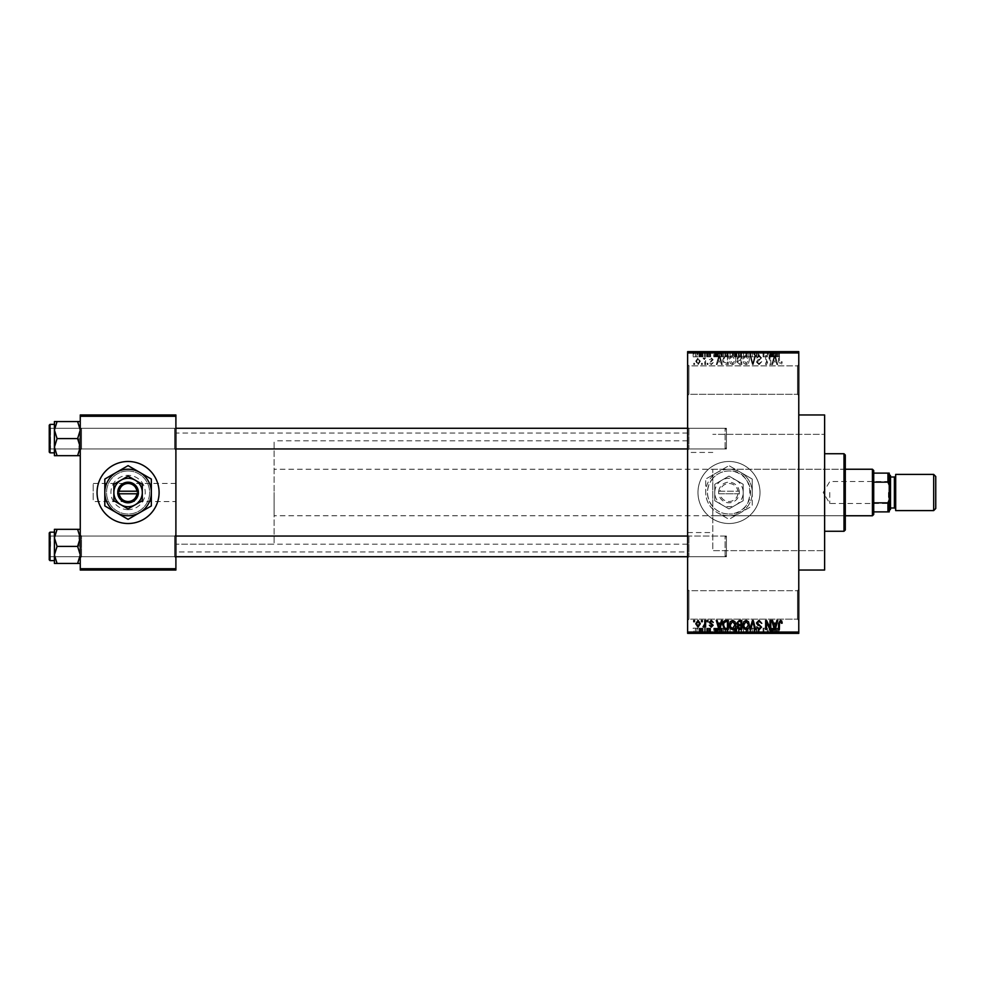 <?xml version="1.0" encoding="UTF-8"?>
<svg xmlns="http://www.w3.org/2000/svg" width="985" height="985" viewBox="0 0 985 985"><rect width="100%" height="100%" fill="white"/><g stroke="black" fill="none" stroke-linecap="round" stroke-linejoin="round"><path stroke-width="0.74" stroke-dasharray="4.92 3.69" d="M797.481 590.717L798.773 589.424L798.773 620.439L798.773 589.424L798.773 620.439L798.773 589.424L797.481 590.717L797.481 619.146L798.773 620.439L797.481 619.146L797.481 590.717L797.481 619.146L797.481 590.717L688.921 590.717L687.629 589.424L687.629 620.439L687.629 589.424L687.629 620.439L687.629 589.424L688.921 590.717L688.921 619.146L687.629 620.439L688.921 619.146L797.481 619.146L688.921 619.146L688.921 590.717L688.921 619.146L688.921 590.717L797.481 590.717M797.481 365.854L798.773 364.561L798.773 395.576L798.773 364.561L798.773 395.576L798.773 364.561L797.481 365.854L797.481 394.283L798.773 395.576L797.481 394.283L797.481 365.854L797.481 394.283L797.481 365.854L688.921 365.854L687.629 364.561L687.629 395.576L687.629 364.561L687.629 395.576L687.629 364.561L688.921 365.854L688.921 394.283L687.629 395.576L688.921 394.283L797.481 394.283L688.921 394.283L688.921 365.854L688.921 394.283L688.921 365.854L797.481 365.854M712.808 478.291C705.753 487.747 705.753 497.216 712.808 506.709C717.105 511.449 722.497 513.887 728.986 514.035A21.535 21.535 0 0 1 707.452 492.5A21.535 21.535 0 0 1 728.986 470.965C756.775 469.611 756.751 515.389 728.986 514.035A21.535 21.535 0 0 0 750.521 492.5A21.535 21.535 0 0 0 728.986 470.965C722.485 471.113 717.092 473.563 712.808 478.291L712.808 550.652L824.617 550.652L824.617 434.348L824.617 550.652L824.617 434.348L712.808 434.348L824.617 434.348L824.617 550.652L712.808 550.652L712.808 478.291M728.986 523.515A31.015 31.015 0 0 1 697.971 492.5A31.015 31.015 0 0 1 728.986 461.485A31.015 31.015 0 0 1 760.001 492.5A31.015 31.015 0 0 1 728.986 523.515A31.015 31.015 0 0 1 697.971 492.5A31.015 31.015 0 0 1 728.986 461.485A31.015 31.015 0 0 1 760.001 492.5A31.015 31.015 0 0 1 728.986 523.515M80.265 563.445L80.265 534.756L80.265 563.445L77.63 563.445L80.265 554.912L77.63 546.392L80.265 554.912L77.63 563.445L80.265 563.445L80.265 554.912L80.265 563.445L77.63 563.445L80.265 554.912L80.265 546.392L80.265 558.015L81.558 556.722L174.604 556.722L175.896 558.015L174.604 556.722L81.558 556.722L80.265 558.015L80.265 534.756L81.558 536.049L81.558 556.722L81.558 536.049L81.558 556.722L81.558 536.049L174.604 536.049L174.604 556.722L174.604 536.049L174.604 556.722L174.604 536.049L175.896 534.756L175.896 558.015L175.896 534.756L175.896 558.015L175.896 534.756L174.604 536.049L81.558 536.049L80.265 534.756L80.265 558.015L80.265 534.756L80.265 558.015L80.265 534.756L80.265 546.392L80.265 537.859L77.63 529.327L57.056 529.327L54.421 537.859L57.056 546.392L54.421 554.912L57.056 563.445L54.421 563.445L54.421 529.327L57.056 529.327L54.421 537.859L54.421 546.392L54.421 532.171L54.421 560.6L54.421 532.171L54.421 560.6L54.421 546.392L54.421 554.912L57.056 546.392L54.421 537.859L57.056 529.327L54.421 529.327L80.265 529.327L80.265 537.859L80.265 529.327L77.63 529.327L80.265 537.859L80.265 554.912L77.63 546.392L80.265 537.859L77.63 546.392L57.056 546.392L54.421 554.912L57.056 563.445L54.421 554.912L54.421 537.859L57.056 546.392L77.63 546.392L80.265 537.859L77.63 529.327L57.056 529.327M77.63 421.555L80.265 430.088L77.63 438.608L80.265 430.088L80.265 450.243L81.558 448.951L174.604 448.951L175.896 450.243L174.604 448.951L81.558 448.951L80.265 450.243L80.265 426.985L81.558 428.278L81.558 448.951L81.558 428.278L81.558 448.951L81.558 428.278L174.604 428.278L174.604 448.951L174.604 428.278L174.604 448.951L174.604 428.278L175.896 426.985L175.896 450.243L175.896 426.985L175.896 450.243L175.896 426.985L174.604 428.278L81.558 428.278L80.265 426.985L80.265 450.243L80.265 426.985L80.265 450.243L80.265 426.985L80.265 447.141L77.63 438.608L57.056 438.608L54.421 447.141L54.421 438.608L54.421 452.829L54.421 424.4L54.421 438.608L54.421 430.088L57.056 438.608L54.421 447.141L57.056 455.673L54.421 455.673L57.056 455.673L54.421 447.141L54.421 455.673L77.63 455.673L80.265 447.141L80.265 455.673L77.63 455.673L80.265 447.141L80.265 430.088L77.63 421.555L57.056 421.555L54.421 430.088L54.421 421.555L57.056 421.555L54.421 430.088L57.056 438.608L54.421 430.088L57.056 421.555L54.421 421.555L80.265 421.555L80.265 450.243L80.265 438.608L80.265 447.141L77.63 438.608L80.265 430.088L80.265 421.555L77.63 421.555L80.265 421.555L80.265 430.088L77.63 421.555L57.056 421.555M688.921 448.951L687.629 450.243L687.629 426.985L687.629 450.243L687.629 426.985L687.629 450.243L688.921 448.951L688.921 428.278L687.629 426.985L688.921 428.278L688.921 448.951L688.921 428.278L688.921 448.951L726.401 448.951L688.921 448.951M688.921 556.722L687.629 558.015L687.629 534.756L687.629 558.015L687.629 534.756L687.629 558.015L688.921 556.722L688.921 536.049L687.629 534.756L688.921 536.049L688.921 556.722L688.921 536.049L688.921 556.722L726.401 556.722L688.921 556.722M726.401 428.278L688.921 428.278L726.401 428.278L726.401 448.951L726.401 428.278M726.401 536.049L688.921 536.049L726.401 536.049L726.401 556.722L726.401 536.049M687.629 452.435L687.629 532.565L687.629 452.435L712.808 452.435M687.629 532.565L712.808 532.565M798.773 632.062L687.629 632.062L687.629 633.355L798.773 633.355L798.773 351.645L687.629 351.645L687.629 352.938L798.773 352.938M687.629 544.188L687.629 440.812L687.629 544.188L175.896 544.188L175.896 440.812L175.896 544.188L175.896 440.812L175.896 544.188L274.101 544.188L274.101 440.812L274.101 544.188M687.629 440.812L274.101 440.812M687.629 551.945L687.629 433.055L687.629 551.945L175.896 551.945L175.896 433.055L175.896 551.945M687.629 433.055L175.896 433.055M175.896 501.55L175.896 483.45L175.896 501.55L93.193 501.55L93.193 483.45L93.193 501.55M175.896 483.45L93.193 483.45M128.075 483.45C132.359 482.945 135.376 485.95 137.124 492.5C135.376 499.05 132.359 502.054 128.075 501.55C123.802 502.054 120.786 499.05 119.037 492.5C120.786 485.95 123.802 482.945 128.075 483.45A9.05 9.05 0 0 0 119.037 492.5A9.05 9.05 0 0 0 128.075 501.55A9.05 9.05 0 0 0 137.124 492.5A9.05 9.05 0 0 0 128.075 483.45M128.075 509.664A17.164 17.164 0 0 1 110.923 492.5A17.164 17.164 0 0 1 128.075 475.336A17.164 17.164 0 0 1 145.238 492.5A17.164 17.164 0 0 1 128.075 509.664M128.075 470.965A21.535 21.535 0 0 0 106.552 492.5A21.535 21.535 0 0 0 128.075 514.035A21.535 21.535 0 0 0 149.609 492.5A21.535 21.535 0 0 0 128.075 470.965A21.535 21.535 0 0 0 106.552 492.5A21.535 21.535 0 0 0 128.075 514.035A21.535 21.535 0 0 0 149.609 492.5A21.535 21.535 0 0 0 128.075 470.965M128.075 461.485A31.015 31.015 0 0 0 97.059 492.5A31.015 31.015 0 0 0 128.075 523.515A31.015 31.015 0 0 0 159.09 492.5A31.015 31.015 0 0 0 128.075 461.485M698.033 364.684L700.323 361.273L698.033 357.863L695.742 361.212L698.033 364.684L700.323 361.273L698.033 357.863L695.742 361.212L698.033 364.684M704.78 364.561L705.605 364.561L705.605 357.986L704.78 357.986L704.78 359.033L703.807 357.863L703.019 358.22L704.632 359.808L704.78 364.561L705.605 364.561L705.605 357.986L704.78 357.986L704.78 359.033L703.807 357.863L703.019 358.22L704.632 359.808L704.78 364.561M711.232 364.684L713.238 362.566L711.182 363.748L710.074 362.726L713.128 359.747L711.268 357.863L709.372 359.747L711.244 358.811L712.303 359.611L709.249 362.554L711.232 364.684L713.238 362.566L711.182 363.748L710.074 362.726L713.128 359.747L711.268 357.863L709.372 359.747L711.244 358.811L712.303 359.611L709.249 362.554L711.232 364.684M725.871 364.561L728.284 364.561L728.284 355.523L724.677 355.683L722.756 359.993C722.547 362.566 723.581 364.093 725.871 364.561L728.284 364.561L728.284 355.523L724.677 355.683L722.756 359.993C722.547 362.566 723.581 364.093 725.871 364.561M739.242 364.561L741.791 364.561L741.791 355.523L739.23 355.523L736.977 357.789L737.863 359.685L736.743 361.914L739.242 364.561L741.791 364.561L741.791 355.523L739.23 355.523L736.977 357.789L737.863 359.685L736.743 361.914L739.242 364.561M752.442 364.561L753.242 364.561L755.68 355.523L754.83 355.523L752.897 363.502L750.718 355.523L749.856 355.523L752.442 364.561L753.242 364.561L755.68 355.523L754.83 355.523L752.897 363.502L750.718 355.523L749.856 355.523L752.442 364.561M769.987 364.561L770.812 364.561L770.812 355.523L769.938 355.523L766.465 362.775L766.465 355.523L765.64 355.523L765.64 364.561L766.527 364.561L769.987 357.321L769.987 364.561L770.812 364.561L770.812 355.523L769.938 355.523L766.465 362.775L766.465 355.523L765.64 355.523L765.64 364.561L766.527 364.561L769.987 357.321L769.987 364.561M781.708 364.044L782.201 361.864L781.376 361.741L780.391 363.625L779.504 362.948L779.381 355.523L778.569 355.523L778.569 361.655L780.428 364.684L781.708 364.044L782.201 361.864L781.376 361.741L780.391 363.625L779.504 362.948L779.381 355.523L778.569 355.523L778.569 361.655L780.428 364.684L781.708 364.044M687.629 632.062L687.629 352.938M776.882 364.561L777.744 364.561L775.244 355.523L774.37 355.523L771.747 364.561L772.609 364.561L773.323 361.864L776.168 361.864L776.882 364.561L777.744 364.561L775.244 355.523L774.37 355.523L771.747 364.561L772.609 364.561L773.323 361.864L776.168 361.864L776.882 364.561M759.041 364.684L761.762 361.63L758.967 363.625L757.293 362.074L761.528 357.875L759.189 355.4L756.714 358.109L759.164 356.459L760.703 357.912L760.445 358.835L757.724 359.907L756.48 362.061L759.041 364.684L761.762 361.63L758.967 363.625L757.293 362.074L761.528 357.875L759.189 355.4L756.714 358.109L759.164 356.459L760.703 357.912L760.445 358.835L757.724 359.907L756.48 362.061L759.041 364.684M748.501 363.268L749.314 360.165C749.486 357.592 748.428 356.004 746.137 355.4C743.884 355.991 742.825 357.543 742.961 360.054L743.786 363.305L746.137 364.684L748.501 363.268L749.314 360.165C749.486 357.592 748.428 356.004 746.137 355.4C743.884 355.991 742.825 357.543 742.961 360.054L743.786 363.305L746.137 364.684L748.501 363.268M734.995 363.268L735.795 360.165C735.98 357.592 734.921 356.004 732.618 355.4C730.365 355.991 729.319 357.543 729.454 360.054L730.279 363.305L732.631 364.684L734.995 363.268L735.795 360.165C735.98 357.592 734.921 356.004 732.618 355.4C730.365 355.991 729.319 357.543 729.454 360.054L730.279 363.305L732.631 364.684L734.995 363.268M721.426 364.561L722.288 364.561L719.789 355.523L718.927 355.523L716.304 364.561L717.154 364.561L717.868 361.864L720.712 361.864L721.426 364.561L722.288 364.561L719.789 355.523L718.927 355.523L716.304 364.561L717.154 364.561L717.868 361.864L720.712 361.864L721.426 364.561M707.132 364.561L707.956 364.561L707.956 363.268L707.132 363.268L707.132 364.561L707.956 364.561L707.956 363.268L707.132 363.268L707.132 364.561M701.492 364.561L702.317 364.561L702.317 363.268L701.492 363.268L701.492 364.561L702.317 364.561L702.317 363.268L701.492 363.268L701.492 364.561M693.748 364.561L694.56 364.561L694.56 363.268L693.748 363.268L693.748 364.561L694.56 364.561L694.56 363.268L693.748 363.268L693.748 364.561M698.907 351.645L699.732 351.645L698.907 351.645L698.907 356.816L699.732 356.816L699.732 351.645L699.732 356.816L698.907 356.816L698.907 351.645M701.221 356.816L702.207 356.816L702.207 351.645L703.019 351.645L700.433 351.645L702.207 351.645L702.207 356.816L703.019 356.816L703.019 351.645L703.019 356.816L702.207 356.816L702.207 351.645L702.207 356.816L701.221 356.816L701.221 351.645M704.546 351.645L705.371 351.645L704.546 351.645L704.546 356.816L705.371 356.816L705.371 351.645L705.371 356.816L704.546 356.816L704.546 351.645M706.664 351.645L710.665 351.645L706.664 351.645L706.664 356.816L708.658 356.816L708.658 351.645L708.658 356.816L710.665 356.816L710.665 351.645M718.127 351.645L713.719 351.645L718.127 351.645L718.127 356.816L718.841 356.816L718.841 351.645M733.209 356.816L726.868 356.816L730.045 356.816L730.045 351.645L733.209 351.645L726.868 351.645L732.397 351.645L730.045 351.645L730.045 356.816L732.409 356.816L732.409 351.645L732.397 356.816L733.209 356.816L733.209 351.645M740.388 356.816L746.728 356.816L743.552 356.816L743.552 351.645L746.728 351.645L740.388 351.645L745.904 351.645L741.2 351.645L743.54 351.645L743.552 356.816L740.388 356.816L740.388 351.645M777.842 351.645L775.983 351.645L777.842 351.645L777.842 356.816L779.135 356.816L779.135 351.645M773.582 351.645L769.162 351.645L773.582 351.645L773.582 356.816L774.296 356.816L774.296 351.645M767.401 351.645L763.055 351.645L767.401 351.645L767.401 356.816L768.226 356.816L768.226 351.645L768.226 356.816L767.352 356.816L767.352 351.645L767.401 356.816L763.88 356.816L763.88 351.645L763.88 356.816L763.055 356.816L763.055 351.645L763.055 356.816L763.941 356.816L763.941 351.645M753.894 351.645L759.176 351.645L753.894 351.645L753.894 356.816L756.455 356.816L756.455 351.645M747.27 351.645L753.094 351.645L747.27 351.645L747.27 356.816L749.856 356.816L749.856 351.645M734.157 351.645L739.206 351.645L734.157 351.645L734.157 356.816L739.206 356.816L739.206 351.645L739.206 356.816L736.657 356.816L736.657 351.645L738.381 351.645L735.216 351.645L738.381 351.645L736.645 351.645L736.645 356.816L734.391 356.816L734.391 351.645M720.17 351.645L725.699 351.645L720.17 351.645L720.17 356.816L723.286 356.816L723.286 351.645M693.157 351.645L697.737 351.645L693.157 351.645L693.157 356.816L695.447 356.816L695.447 351.645L693.982 351.645L695.472 351.645L695.447 356.816L697.737 356.816L697.737 351.645M698.907 633.355L699.732 633.355L698.907 633.355L698.907 628.184L699.732 628.184L699.732 633.355L699.732 628.184L698.907 628.184L698.907 633.355M704.546 633.355L705.371 633.355L704.546 633.355L704.546 628.184L705.371 628.184L705.371 633.355L705.371 628.184L704.546 628.184L704.546 633.355M718.841 633.355L713.719 633.355L718.841 633.355L718.841 628.184L719.703 628.184L719.703 633.355M733.209 628.184L726.868 628.184L732.409 628.184L732.397 633.355L733.209 633.355L726.868 633.355L732.409 633.355L727.693 633.355L732.397 633.355L732.409 628.184L733.209 628.184L733.209 633.355M746.728 628.184L743.552 628.184L745.916 628.184L745.904 633.355L746.728 633.355L740.388 633.355L745.916 633.355L743.564 633.355L745.904 633.355L745.916 628.184L746.728 628.184L746.728 633.355M756.455 633.355L759.176 633.355L753.894 633.355L756.455 633.355L756.455 628.184L759.176 628.184L759.176 633.355M774.296 633.355L769.162 633.355L774.296 633.355L774.296 628.184L775.158 628.184L775.158 633.355M779.135 633.355L775.983 633.355L779.135 633.355L779.135 628.184L779.615 633.355M767.401 633.355L763.055 633.355L767.401 633.355L767.401 628.184L768.226 628.184L768.226 633.355L768.226 628.184L767.352 628.184L767.352 633.355L767.401 628.184L763.88 628.184L763.88 633.355L763.88 628.184L763.055 628.184L763.055 633.355L763.055 628.184L763.941 628.184L763.941 633.355M749.856 633.355L753.094 633.355L747.27 633.355L749.856 633.355L749.856 628.184L750.656 628.184L750.656 633.355L750.632 628.184L753.094 628.184L753.094 633.355M734.391 628.184L736.657 628.184L736.645 633.355L739.206 633.355L734.157 633.355L738.381 633.355L735.216 633.355L738.381 633.355L736.645 633.355L736.657 628.184L739.206 628.184L739.206 633.355L739.206 628.184L734.391 628.184L734.391 633.355M723.286 633.355L720.17 633.355L723.286 633.355L723.286 628.184L725.699 628.184L725.699 633.355L725.699 628.184L722.091 628.184L722.091 633.355M710.665 628.184L706.787 628.184L708.658 628.184L708.658 633.355L710.665 633.355L706.664 633.355L708.658 633.355L708.658 628.184L710.665 628.184L710.665 633.355M701.221 628.184L702.207 628.184L702.207 633.355L703.019 633.355L700.433 633.355L702.207 633.355L702.207 628.184L703.019 628.184L703.019 633.355L703.019 628.184L702.207 628.184L702.207 633.355L702.207 628.184L701.221 628.184L701.221 633.355M697.737 628.184L695.447 628.184L695.447 633.355L697.737 633.355L693.157 633.355L696.912 633.355L693.982 633.355L695.472 633.355L695.447 628.184L697.737 628.184L697.737 633.355M80.265 568.739L80.265 570.032L175.896 570.032L175.896 568.739L80.265 568.739L80.265 416.261L175.896 416.261L175.896 414.968L80.265 414.968L80.265 416.261M175.896 568.739L175.896 416.261M824.617 570.032L824.617 414.968M779.615 628.184L778.803 628.184L778.803 633.355M778.803 628.184L777.805 628.184L777.805 633.355M777.805 628.184L776.919 628.184L776.919 633.355M776.919 628.184L776.796 633.355L776.796 628.184L775.983 628.184L775.983 633.355L775.983 628.184L777.842 628.184L777.842 633.355M777.842 628.184L779.135 628.184M775.158 628.184L772.659 628.184L772.659 633.355M772.659 628.184L771.784 628.184L771.784 633.355M771.784 628.184L769.162 628.184L769.162 633.355M769.162 628.184L770.024 628.184L770.024 633.355M770.024 628.184L770.738 628.184L770.738 633.355M770.738 628.184L773.582 628.184L773.582 633.355M773.582 628.184L774.296 628.184M772.154 628.184L773.311 628.184L771.021 628.184L772.154 628.184L772.154 633.355L773.311 633.355L772.154 633.355M772.536 628.184L772.536 633.355M773.311 628.184L773.311 633.355M771.021 628.184L771.021 633.355M763.941 628.184L767.401 628.184M759.176 628.184L758.351 628.184L758.351 633.355M758.351 628.184L756.382 628.184L756.382 633.355M756.382 628.184L754.719 628.184L754.719 633.355M754.719 628.184L758.942 628.184L758.942 633.355M758.942 628.184L756.603 628.184L756.603 633.355L756.578 628.184L754.128 628.184L754.128 633.355M754.128 628.184L754.953 628.184L754.953 633.355M754.953 628.184L758.118 628.184L758.118 633.355M758.118 628.184L757.859 633.355M757.859 628.184L755.138 628.184L755.138 633.355M755.138 628.184L753.894 628.184L753.894 633.355M753.894 628.184L756.455 628.184M753.094 628.184L752.245 628.184L752.245 633.355M752.245 628.184L750.311 628.184L750.311 633.355M750.311 628.184L748.132 628.184L748.132 633.355M748.132 628.184L747.27 628.184L747.27 633.355M747.27 628.184L749.856 628.184M740.388 628.184L743.552 628.184L743.552 633.355L741.2 633.355L743.54 633.355L743.552 628.184L740.388 628.184L740.388 633.355M741.2 628.184L741.2 633.355L741.2 628.184L743.54 628.184L741.2 628.184M745.904 628.184L743.564 628.184L745.904 628.184M743.54 628.184L743.54 633.355L743.564 628.184M741.557 628.184L741.557 633.355M735.278 628.184L735.278 633.355M734.157 628.184L734.157 633.355M736.768 628.184L734.982 628.184L736.768 628.184L736.768 633.355M736.952 628.184L735.216 628.184L736.952 628.184L736.952 633.355M738.381 628.184L738.381 633.355L738.381 628.184M735.216 628.184L735.216 633.355M735.98 628.184L735.98 633.355M734.982 628.184L734.982 633.355M735.795 628.184L735.795 633.355M730.033 628.184L730.033 633.355L730.033 628.184L732.397 628.184L730.045 628.184L730.045 633.355L730.045 628.184L727.693 628.184L727.693 633.355L727.693 628.184L730.033 628.184M726.868 628.184L726.868 633.355M728.038 628.184L728.038 633.355M722.091 628.184L720.17 628.184L720.17 633.355M720.17 628.184L723.286 628.184M723.421 628.184L720.995 628.184L723.421 628.184L723.421 633.355L724.874 633.355L720.995 633.355L723.421 633.355L723.396 628.184L723.396 633.355M724.874 628.184L724.874 633.355L724.874 628.184M722.251 628.184L722.251 633.355M720.995 628.184L720.995 633.355M721.328 628.184L721.328 633.355M719.703 628.184L717.203 628.184L717.203 633.355M717.203 628.184L716.341 628.184L716.341 633.355M716.341 628.184L713.719 628.184L713.719 633.355M713.719 628.184L714.581 628.184L714.581 633.355M714.581 628.184L715.282 628.184L715.282 633.355M715.282 628.184L718.127 628.184L718.127 633.355M718.127 628.184L718.841 628.184M716.711 628.184L715.566 628.184L716.711 628.184L716.711 633.355L717.856 633.355L715.566 633.355L716.711 633.355M717.092 628.184L717.092 633.355M717.856 628.184L717.856 633.355M715.566 628.184L715.566 633.355M709.84 628.184L709.84 633.355M708.597 628.184L708.597 633.355M707.489 628.184L707.489 633.355M707.698 628.184L707.698 633.355M710.542 628.184L710.542 633.355M708.683 628.184L708.683 633.355M706.787 628.184L706.787 633.355M707.599 628.184L707.599 633.355M709.717 628.184L706.664 628.184L709.717 628.184L709.717 633.355M709.459 628.184L709.459 633.355M706.664 628.184L706.664 633.355M700.433 628.184L700.433 633.355M700.68 628.184L700.68 633.355M701.271 628.184L701.271 633.355M702.046 628.184L702.046 633.355M693.157 628.184L695.447 628.184L693.157 628.184L693.157 633.355M693.982 628.184L696.912 628.184L693.982 628.184L693.982 633.355M695.472 628.184L695.472 633.355M696.912 628.184L696.912 633.355M695.422 628.184L695.422 633.355M779.135 356.816L779.615 351.645M779.615 356.816L778.803 356.816L778.803 351.645M778.803 356.816L777.805 356.816L777.805 351.645M777.805 356.816L776.919 356.816L776.919 351.645M776.919 356.816L776.796 351.645L776.796 356.816L775.983 356.816L775.983 351.645L775.983 356.816L777.842 356.816M774.296 356.816L775.158 356.816L775.158 351.645M775.158 356.816L772.659 356.816L772.659 351.645M772.659 356.816L771.784 356.816L771.784 351.645M771.784 356.816L769.162 356.816L769.162 351.645M769.162 356.816L770.024 356.816L770.024 351.645M770.024 356.816L770.738 356.816L770.738 351.645M770.738 356.816L773.582 356.816M772.154 356.816L773.311 356.816L771.021 356.816L772.154 356.816L772.154 351.645L773.311 351.645L772.154 351.645M772.536 356.816L772.536 351.645M773.311 356.816L773.311 351.645M771.021 356.816L771.021 351.645M763.941 356.816L767.401 356.816M756.455 356.816L759.176 356.816L759.176 351.645M759.176 356.816L758.351 356.816L758.351 351.645M758.351 356.816L756.382 356.816L756.382 351.645M756.382 356.816L754.719 356.816L754.719 351.645M754.719 356.816L758.942 356.816L758.942 351.645M758.942 356.816L756.603 356.816L756.603 351.645L756.578 356.816L754.128 356.816L754.128 351.645M754.128 356.816L754.953 356.816L754.953 351.645M754.953 356.816L758.118 356.816L758.118 351.645M758.118 356.816L757.859 351.645M757.859 356.816L755.138 356.816L755.138 351.645M755.138 356.816L753.894 356.816M749.856 356.816L750.656 356.816L750.656 351.645L750.632 356.816L753.094 356.816L753.094 351.645M753.094 356.816L752.245 356.816L752.245 351.645M752.245 356.816L750.311 356.816L750.311 351.645M750.311 356.816L748.132 356.816L748.132 351.645M748.132 356.816L747.27 356.816M745.916 356.816L745.916 351.645L745.904 356.816L741.2 356.816L741.2 351.645L741.2 356.816L745.904 356.816M746.728 356.816L746.728 351.645M743.54 356.816L743.54 351.645L743.564 356.816M741.557 356.816L741.557 351.645M734.391 356.816L735.278 356.816L735.278 351.645M735.278 356.816L734.157 356.816M736.768 356.816L734.982 356.816L736.768 356.816L736.768 351.645M736.952 356.816L735.216 356.816L736.952 356.816L736.952 351.645M738.381 356.816L738.381 351.645L738.381 356.816M735.216 356.816L735.216 351.645M735.98 356.816L735.98 351.645M734.982 356.816L734.982 351.645M735.795 356.816L735.795 351.645M730.033 356.816L730.033 351.645L730.033 356.816L732.397 356.816L727.693 356.816L727.693 351.645L727.693 356.816L730.033 356.816M726.868 356.816L726.868 351.645M728.038 356.816L728.038 351.645M723.286 356.816L725.699 356.816L725.699 351.645L725.699 356.816L722.091 356.816L722.091 351.645M722.091 356.816L720.17 356.816M723.421 356.816L720.995 356.816L723.421 356.816L723.421 351.645L724.874 351.645L720.995 351.645L723.421 351.645L723.396 356.816L723.396 351.645M724.874 356.816L724.874 351.645L724.874 356.816M722.251 356.816L722.251 351.645M720.995 356.816L720.995 351.645M721.328 356.816L721.328 351.645M718.841 356.816L719.703 356.816L719.703 351.645M719.703 356.816L717.203 356.816L717.203 351.645M717.203 356.816L716.341 356.816L716.341 351.645M716.341 356.816L713.719 356.816L713.719 351.645M713.719 356.816L714.581 356.816L714.581 351.645M714.581 356.816L715.282 356.816L715.282 351.645M715.282 356.816L718.127 356.816M716.711 356.816L715.566 356.816L716.711 356.816L716.711 351.645L717.856 351.645L715.566 351.645L716.711 351.645M717.092 356.816L717.092 351.645M717.856 356.816L717.856 351.645M715.566 356.816L715.566 351.645M710.665 356.816L709.84 356.816L709.84 351.645M709.84 356.816L708.597 356.816L708.597 351.645M708.597 356.816L707.489 356.816L707.489 351.645M707.489 356.816L707.698 351.645M707.698 356.816L710.542 356.816L710.542 351.645M710.542 356.816L708.683 356.816L708.683 351.645M708.683 356.816L706.787 356.816L706.787 351.645M706.787 356.816L707.599 356.816L707.599 351.645M707.599 356.816L709.717 356.816L709.717 351.645M709.717 356.816L709.459 351.645M709.459 356.816L706.664 356.816M700.433 356.816L700.433 351.645M700.68 356.816L700.68 351.645M701.271 356.816L701.271 351.645M702.046 356.816L702.046 351.645M697.737 356.816L693.157 356.816M693.982 356.816L696.912 356.816L693.982 356.816L693.982 351.645M695.472 356.816L695.472 351.645M696.912 356.816L696.912 351.645M695.422 356.816L695.422 351.645M774.739 356.459L775.884 360.805L773.607 360.805L774.739 356.459L775.884 360.805L773.607 360.805L774.739 356.459M744.143 357.974L746.125 356.459L748.489 360.178L746.15 363.625L743.786 360.017L744.143 357.974L746.125 356.459L748.489 360.178L746.15 363.625L743.786 360.017L744.143 357.974M739.341 360.338L740.966 360.338L740.966 363.502L738.368 363.391L737.568 361.914L739.341 360.338L740.966 360.338L740.966 363.502L738.368 363.391L737.568 361.914L739.341 360.338M739.538 356.582L740.966 356.582L740.966 359.279L738.565 359.193L737.802 357.937L740.966 356.582L740.966 359.279L738.565 359.193L737.802 357.937L739.538 356.582M730.624 357.974L732.618 356.459L734.982 360.178L732.631 363.625L730.279 360.017L730.624 357.974L732.618 356.459L734.982 360.178L732.631 363.625L730.279 360.017L730.624 357.974M726.007 356.582L727.459 356.582L727.459 363.502L723.913 362.185L723.581 359.981L724.825 356.755L727.459 356.582L727.459 363.502L723.913 362.185L723.581 359.981L724.825 356.755L726.007 356.582M719.296 356.459L720.441 360.805L718.151 360.805L719.296 356.459L720.441 360.805L718.151 360.805L719.296 356.459M696.567 361.273L698.057 358.811L699.498 361.273L698.008 363.748L696.567 361.273L698.057 358.811L699.498 361.273L698.008 363.748L696.567 361.273M781.708 620.956L782.201 623.136L781.376 623.259L780.391 621.375L779.504 622.052L779.381 629.477L778.569 629.477L778.569 623.345L780.428 620.316L781.708 620.956M776.882 620.439L777.744 620.439L775.244 629.477L774.37 629.477L771.747 620.439L772.609 620.439L773.323 623.136L776.168 623.136L776.882 620.439M774.739 628.541L775.884 624.194L773.607 624.194L774.739 628.541M769.987 620.439L770.812 620.439L770.812 629.477L769.938 629.477L766.465 622.225L766.465 629.477L765.64 629.477L765.64 620.439L766.527 620.439L769.987 627.679L769.987 620.439M759.041 620.316L761.762 623.37L758.967 621.375L757.293 622.926L761.528 627.125L759.189 629.6L756.714 626.891L759.164 628.541L760.703 627.088L760.445 626.164L757.724 625.093L756.48 622.939L759.041 620.316M752.442 620.439L753.242 620.439L755.68 629.477L754.83 629.477L752.897 621.498L750.718 629.477L749.856 629.477L752.442 620.439M748.501 621.732L749.314 624.835C749.486 627.408 748.428 628.996 746.137 629.6C743.884 629.009 742.825 627.457 742.961 624.946L743.786 621.695L746.137 620.316L748.501 621.732M744.143 627.026L746.125 628.541L748.489 624.822L746.15 621.375L743.786 624.982L744.143 627.026M739.242 620.439L741.791 620.439L741.791 629.477L739.23 629.477L736.977 627.211L737.863 625.315L736.743 623.086L739.242 620.439M739.341 624.662L740.966 624.662L740.966 621.498L738.368 621.609L737.568 623.086L739.341 624.662M739.538 628.418L740.966 628.418L740.966 625.721L738.565 625.807L737.802 627.063L739.538 628.418M734.995 621.732L735.795 624.835C735.98 627.408 734.921 628.996 732.618 629.6C730.365 629.009 729.319 627.457 729.454 624.946L730.279 621.695L732.631 620.316L734.995 621.732M730.624 627.026L732.618 628.541L734.982 624.822L732.631 621.375L730.279 624.982L730.624 627.026M725.871 620.439L728.284 620.439L728.284 629.477L724.677 629.317L722.756 625.007C722.547 622.434 723.581 620.907 725.871 620.439M726.007 628.418L727.459 628.418L727.459 621.498L723.913 622.815L723.581 625.019L724.825 628.245L726.007 628.418M721.426 620.439L722.288 620.439L719.789 629.477L718.927 629.477L716.304 620.439L717.154 620.439L717.868 623.136L720.712 623.136L721.426 620.439M719.296 628.541L720.441 624.194L718.151 624.194L719.296 628.541M711.232 620.316L713.238 622.434L711.182 621.252L710.074 622.274L713.128 625.253L711.268 627.137L709.372 625.253L711.244 626.189L712.303 625.389L709.249 622.446L711.232 620.316M707.132 620.439L707.956 620.439L707.956 621.732L707.132 621.732L707.132 620.439M704.78 620.439L705.605 620.439L705.605 627.014L704.78 627.014L704.78 625.967L703.807 627.137L703.019 626.78L704.632 625.192L704.78 620.439M701.492 620.439L702.317 620.439L702.317 621.732L701.492 621.732L701.492 620.439M698.033 620.316L700.323 623.727L698.033 627.137L695.742 623.788L698.033 620.316M696.567 623.727L698.057 626.189L699.498 623.727L698.008 621.252L696.567 623.727M693.748 620.439L694.56 620.439L694.56 621.732L693.748 621.732L693.748 620.439M843.997 519.637L843.997 465.363L843.997 519.637L845.29 519.637L845.29 465.363L845.29 519.637M843.997 465.363L845.29 465.363M845.29 529.979L845.29 455.021M843.997 453.728L843.997 531.272M824.617 531.272L824.617 453.728L824.617 531.272M712.808 515.758L712.808 469.242L712.808 515.758L843.997 515.758L843.997 469.242L843.997 515.758M712.808 469.242L843.997 469.242M78.972 546.392L78.972 536.049L78.972 546.392M49.25 546.392L49.25 532.947L49.25 559.825L50.026 560.6L50.026 532.171L50.026 546.392L50.026 532.171L49.25 532.947L49.25 546.392M50.543 546.392L50.543 536.049L50.543 546.392M77.63 563.445L57.056 563.445M726.401 537.625L726.401 555.429L726.401 537.625M725.108 556.402L725.108 536.049L725.108 556.402M49.25 555.146L49.25 537.342L49.25 555.146M49.25 447.375L49.25 429.571L49.25 447.375M50.543 428.598L50.543 448.951L50.543 428.598M726.401 429.854L726.401 447.658L726.401 429.854M725.108 448.618L725.108 428.278L725.108 448.618M889.233 492.5L889.233 504.258L889.233 492.5M888.458 492.5L888.458 503.483L888.458 492.5M829.789 492.5L829.789 503.483L829.789 492.5M873.72 514.465L873.72 470.535M872.427 469.242L872.427 515.758M274.101 492.5L274.101 515.758L274.101 492.5M873.72 482.158L887.941 482.158L889.233 485.31L889.233 473.12L887.941 473.12L887.941 482.158M873.72 511.88L889.233 511.88L889.233 485.31M889.233 499.69L887.941 502.842L887.941 511.88M873.72 502.842L887.941 502.842M873.72 473.12L887.941 473.12M889.233 510.587L889.233 474.413L889.233 510.587M895.685 509.294L895.685 475.706L895.685 509.294M890.526 508.001L890.526 476.999L890.526 508.001M895.685 474.413L895.685 510.587M933.682 474.413L933.682 510.587M935.75 508.519L935.75 476.481M890.526 509.294L890.526 475.706M78.972 438.608L78.972 448.951L78.972 438.608M50.026 424.4L49.25 425.175L49.25 452.053L49.25 426.985L49.25 452.053L50.026 452.829L50.026 424.4L50.026 452.829L50.026 424.4L54.421 424.4L54.421 452.829L54.421 424.4M50.543 438.608L50.543 448.951L50.543 438.608M77.63 455.673L80.265 455.673L80.265 447.141L77.63 455.673L57.056 455.673L54.421 447.141L54.421 430.088L54.421 447.141L57.056 438.608L77.63 438.608L80.265 447.141L80.265 455.673L57.056 455.673M77.63 546.392L57.056 546.392M77.63 529.327L80.265 529.327L80.265 537.859L80.265 529.327M50.026 532.171L54.421 532.171L54.421 537.859L54.421 529.327M54.421 563.445L54.421 554.912L54.421 563.445M77.63 438.608L57.056 438.608M80.265 455.673L80.265 421.555M54.421 447.141L54.421 455.673L54.421 447.141M54.421 421.555L54.421 430.088L54.421 421.555M135.191 480.188L128.075 476.087L113.866 484.288M113.866 500.712L128.075 508.913L142.296 500.712L142.296 484.288M128.075 465.646L151.345 479.067L151.345 505.933L128.075 519.354L104.816 505.933L104.816 479.067L128.075 465.646M139.71 512.643A23.258 23.258 0 0 0 139.71 472.357A23.258 23.258 0 0 0 104.816 492.5A23.258 23.258 0 0 0 139.71 512.643M138.417 493.793L138.417 491.207L117.744 491.207L117.744 493.793L138.417 493.793M720.035 491.207L739.329 491.207L739.242 493.793A10.342 10.342 0 0 1 718.73 493.793L718.644 491.207L720.035 491.207A9.05 9.05 0 0 1 737.937 491.207M718.73 491.207A10.342 10.342 0 0 1 739.242 491.207M743.207 500.712L728.986 508.913L714.765 500.712L714.765 484.288L728.986 476.087L743.207 484.288L743.207 500.712L728.986 508.913L714.765 500.712L714.765 484.288L728.986 476.087L743.207 484.288L743.207 500.712M740.621 472.357A23.258 23.258 0 0 1 740.621 512.643A23.258 23.258 0 0 1 705.728 492.5A23.258 23.258 0 0 1 740.621 472.357L752.245 479.067L728.986 465.646L717.351 472.357L728.986 465.646L740.621 472.357A23.258 23.258 0 0 1 752.245 492.5L752.245 505.933L728.986 519.354L752.245 505.933L752.245 479.067L752.245 492.5A23.258 23.258 0 0 1 717.351 512.643L728.986 519.354L717.351 512.643A23.258 23.258 0 0 1 705.728 492.5L705.728 479.067L705.728 492.5A23.258 23.258 0 0 1 717.351 472.357L705.728 479.067L717.351 472.357A23.258 23.258 0 0 1 740.621 472.357M736.091 480.188A14.221 14.221 0 0 1 736.091 504.812A14.221 14.221 0 0 1 714.765 492.5A14.221 14.221 0 0 1 736.091 480.188M739.242 493.793L718.73 493.793M737.937 493.793A9.05 9.05 0 0 1 720.035 493.793M739.329 491.207L739.329 493.793L718.644 493.793L718.644 491.207L739.329 491.207M776.796 628.184L776.796 633.355M771.698 628.184L771.698 633.355M756.763 628.184L756.763 633.355M756.566 628.184L756.566 633.355M749.954 628.184L749.954 633.355M736.657 628.184L736.657 633.355M736.842 628.184L736.842 633.355M716.243 628.184L716.243 633.355M708.511 628.184L708.511 633.355L708.511 628.184M776.796 356.816L776.796 351.645M771.698 356.816L771.698 351.645M756.763 356.816L756.763 351.645M756.566 356.816L756.566 351.645M749.954 356.816L749.954 351.645M736.657 356.816L736.657 351.645M736.842 356.816L736.842 351.645M716.243 356.816L716.243 351.645M708.511 356.816L708.511 351.645L708.511 356.816M894.392 476.999L894.392 508.001M50.026 546.392L50.026 560.6L50.026 546.392M175.896 556.722L50.543 556.722L49.25 555.429L50.543 556.722L78.972 556.722L80.265 558.015L78.972 556.722L50.543 556.722L49.25 558.015L50.543 556.722L687.629 556.722M175.896 536.049L50.543 536.049L78.972 536.049L80.265 534.756L78.972 536.049L50.543 536.049L49.25 534.756L50.543 536.049L687.629 536.049M726.401 555.429L725.108 556.722L726.401 555.429M49.25 537.342L50.543 536.049L49.25 537.342M726.401 537.342L725.108 536.049L726.401 537.342M687.629 428.278L725.108 428.278L726.401 429.571L725.108 428.278L50.543 428.278L49.25 429.571L50.543 428.278L175.896 428.278M687.629 448.951L50.543 448.951L49.25 447.658L50.543 448.951L175.896 448.951M726.401 447.658L725.108 448.951L726.401 447.658M889.233 480.742L888.458 481.517L829.789 481.517L823.189 492.5L829.789 503.483L888.458 503.483L889.233 504.258M845.29 469.242L274.101 469.242M845.29 515.758L274.101 515.758M78.972 428.278L80.265 426.985L78.972 428.278L50.543 428.278L49.25 426.985L50.543 428.278L78.972 428.278M78.972 448.951L50.543 448.951L49.25 450.243L50.543 448.951L78.972 448.951L80.265 450.243L78.972 448.951M50.026 560.6L54.421 560.6M50.026 452.829L54.421 452.829"/><path stroke-width="1.48" d="M798.773 414.968L824.617 414.968L824.617 570.032L798.773 570.032M128.075 461.485A31.015 31.015 0 0 0 97.059 492.5A31.015 31.015 0 0 0 128.075 523.515A31.015 31.015 0 0 0 159.09 492.5A31.015 31.015 0 0 0 128.075 461.485M701.492 621.732L701.492 620.439L702.317 620.439L702.317 621.732L701.492 621.732M704.78 623.85L704.78 620.439L705.605 620.439L705.605 627.014L704.78 627.014L704.78 625.967L703.807 627.137L703.019 626.78L704.78 623.85M707.132 621.732L707.132 620.439L707.956 620.439L707.956 621.732L707.132 621.732M709.249 622.446L711.232 620.316L713.238 622.434L711.182 621.252L710.074 622.274L713.128 625.253L711.268 627.137L709.372 625.253L711.244 626.189L712.303 625.389L709.249 622.446M720.712 623.136L721.426 620.439L722.288 620.439L719.789 629.477L718.927 629.477L716.304 620.439L717.154 620.439L717.868 623.136L720.712 623.136M732.631 620.316L734.995 621.732L735.795 624.835C735.98 627.408 734.921 628.996 732.618 629.6C730.365 629.009 729.319 627.457 729.454 624.946L730.279 621.695L732.631 620.316M746.137 620.316L748.501 621.732L749.314 624.835C749.486 627.408 748.428 628.996 746.137 629.6C743.884 629.009 742.825 627.457 742.961 624.946L743.786 621.695L746.137 620.316M780.428 620.316L781.708 620.956L782.201 623.136L781.376 623.259L780.391 621.375L779.504 622.052L779.381 629.477L778.569 629.477L778.569 623.345L780.428 620.316M687.629 632.062L798.773 632.062L798.773 633.355L687.629 633.355L687.629 351.645L798.773 351.645L798.773 352.938L687.629 352.938M798.773 632.062L798.773 352.938M776.168 623.136L776.882 620.439L777.744 620.439L775.244 629.477L774.37 629.477L771.747 620.439L772.609 620.439L773.323 623.136L776.168 623.136M769.987 627.679L769.987 620.439L770.812 620.439L770.812 629.477L769.938 629.477L766.465 622.225L766.465 629.477L765.64 629.477L765.64 620.439L766.527 620.439L769.987 627.679M756.48 622.939L759.041 620.316L761.762 623.37L758.967 621.375L757.293 622.926L761.528 627.125L759.189 629.6L756.714 626.891L759.164 628.541L760.703 627.088L760.445 626.164L757.724 625.093L756.48 622.939M749.856 629.477L752.442 620.439L753.242 620.439L755.68 629.477L754.83 629.477L752.897 621.498L750.718 629.477L749.856 629.477M736.743 623.086L739.242 620.439L741.791 620.439L741.791 629.477L739.23 629.477L736.977 627.211L737.863 625.315L736.743 623.086M722.756 625.007C722.547 622.434 723.581 620.907 725.871 620.439L728.284 620.439L728.284 629.477L724.677 629.317L722.756 625.007M695.742 623.788L698.033 620.316L700.323 623.727L698.033 627.137L695.742 623.788M693.748 621.732L693.748 620.439L694.56 620.439L694.56 621.732L693.748 621.732M80.265 414.968L175.896 414.968L175.896 416.261L80.265 416.261L80.265 414.968M175.896 568.739L175.896 570.032L80.265 570.032L80.265 568.739L175.896 568.739L175.896 416.261M80.265 568.739L80.265 416.261M775.121 626.829L775.884 624.194L773.607 624.194L774.739 628.541L775.121 626.829M746.125 628.541L748.489 624.822L746.15 621.375L743.786 624.982L744.143 627.026L746.125 628.541M740.966 628.418L740.966 625.721L738.565 625.807L737.802 627.063L740.966 628.418M740.966 624.662L740.966 621.498L738.368 621.609L737.568 623.086L739.341 624.662L740.966 624.662M732.618 628.541L734.982 624.822L732.631 621.375L730.279 624.982L730.624 627.026L732.618 628.541M727.459 628.418L727.459 621.498L725.982 621.498L723.913 622.815L723.581 625.019L724.825 628.245L727.459 628.418M719.678 626.829L720.441 624.194L718.151 624.194L719.296 628.541L719.678 626.829M698.057 626.189L699.498 623.727L698.008 621.252L696.567 623.727L698.057 626.189M843.997 531.272L843.997 453.728L845.29 455.021L845.29 529.979L843.997 531.272L824.617 531.272M843.997 453.728L824.617 453.728M54.421 537.859L54.421 554.912L57.056 546.392L54.421 537.859L57.056 529.327L54.421 529.327L54.421 537.859M50.026 560.6L49.25 559.825L49.25 532.947L50.026 532.171L50.026 560.6L54.421 560.6M80.265 529.327L77.63 529.327L80.265 537.859L77.63 546.392L57.056 546.392M77.63 529.327L57.056 529.327M77.63 546.392L80.265 554.912L77.63 563.445L57.056 563.445L54.421 554.912L54.421 563.445L57.056 563.445M77.63 563.445L80.265 563.445M872.427 469.242L873.72 470.535L873.72 514.465L872.427 515.758L872.427 469.242L845.29 469.242M873.72 473.12L889.233 473.12L889.233 511.88L887.941 511.88L887.941 502.842L889.233 499.69M873.72 502.842L887.941 502.842M889.233 485.31L887.941 482.158L887.941 473.12M873.72 482.158L887.941 482.158M873.72 511.88L887.941 511.88M935.75 476.481L935.75 508.519L933.682 510.587L933.682 474.413L935.75 476.481M889.233 474.413L890.526 475.706L890.526 509.294L889.233 510.587M890.526 508.001L894.392 508.001A1.293 1.293 0 0 1 895.685 509.294M890.526 476.999L894.392 476.999A1.293 1.293 0 0 0 895.685 475.706M933.682 510.587L895.685 510.587L895.685 474.413L933.682 474.413M80.265 421.555L77.63 421.555L80.265 430.088L77.63 438.608L80.265 447.141L77.63 455.673L57.056 455.673L54.421 447.141L57.056 438.608L54.421 430.088L57.056 421.555L54.421 421.555L54.421 455.673L57.056 455.673M49.25 452.053L49.25 425.175L50.026 424.4L50.026 452.829L49.25 452.053M77.63 421.555L57.056 421.555M77.63 438.608L57.056 438.608M77.63 455.673L80.265 455.673M50.026 532.171L54.421 532.171L54.421 529.327M119.123 493.793L138.417 493.793L138.331 491.207A10.342 10.342 0 0 0 117.818 491.207L117.744 493.793L119.123 493.793A9.05 9.05 0 0 0 137.026 493.793M117.818 493.793A10.342 10.342 0 0 0 138.331 493.793M142.296 484.288L128.075 476.087L113.866 484.288L113.866 500.712L120.97 504.812L128.075 508.913L142.296 500.712L142.296 484.288L135.191 480.188A14.221 14.221 0 0 0 113.866 492.5L113.866 500.712M113.866 484.288L113.866 492.5A14.221 14.221 0 0 0 135.191 504.812A14.221 14.221 0 0 0 135.191 480.188M139.71 512.643A23.258 23.258 0 0 0 139.71 472.357A23.258 23.258 0 0 0 104.816 492.5A23.258 23.258 0 0 0 139.71 512.643L151.345 505.933L151.345 479.067L128.075 465.646L104.816 479.067L104.816 505.933L128.075 519.354L139.71 512.643M138.331 491.207L117.818 491.207M137.026 491.207A9.05 9.05 0 0 0 119.123 491.207M894.392 508.001L894.392 476.999M687.629 556.722L175.896 556.722M687.629 536.049L175.896 536.049M175.896 428.278L687.629 428.278M175.896 448.951L687.629 448.951M872.427 515.758L845.29 515.758M50.026 452.829L54.421 452.829M50.026 424.4L54.421 424.4"/></g></svg>
